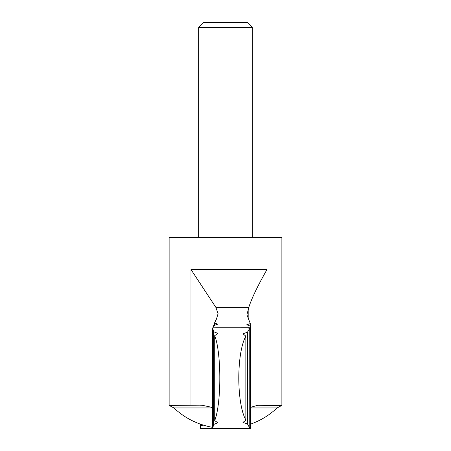 <?xml version="1.0" encoding="UTF-8"?>
<svg xmlns="http://www.w3.org/2000/svg" width="451" height="451" viewBox="0 0 451 451"><rect width="100%" height="100%" fill="white"/><g stroke="black" fill="none" stroke-linecap="round" stroke-linejoin="round"><path stroke-width="0.68" d="M216.373 428.444L246.9 428.45L249.769 428.089C245.197 428.394 245.406 428.506 250.401 428.433L250.733 427.052L250.683 326.327L246.787 324.731L250.328 323.615L246.939 314.753L248.828 307.294C251.602 298.539 257.651 285.945 266.992 269.518L190.993 269.518L215.843 307.356L248.811 307.356M245.857 420.09L242.948 422.452L247.475 424.002L249.769 428.089L249.769 328.142L247.475 332.229L242.948 333.779L245.857 336.136C236.459 353.026 236.448 403.143 245.857 420.09L245.857 336.136M250.733 327.866L250.717 328.689L250.401 327.798C245.406 327.725 245.197 327.838 249.769 328.142L246.894 327.781L216.373 327.787M212.646 327.86C217.45 327.747 217.455 327.792 212.669 328.001C217.455 327.792 217.45 327.747 212.646 327.86L212.646 428.371C217.45 428.484 217.455 428.439 212.669 428.23L213.706 424.464L213.706 331.767L212.669 328.001L212.669 428.23C217.455 428.439 217.45 428.484 212.646 428.371M213.706 331.767L217.929 333.402L214.71 335.634C221.509 352.93 221.509 403.312 214.71 420.597L217.923 422.829L213.706 424.464M200.267 424.087L200.599 428.433C205.594 428.506 205.803 428.394 201.231 428.089M200.267 427.052L200.317 424.109M250.733 407.309L257.696 405.291L266.992 405.41L266.992 269.518M200.131 405.161L169.125 405.41L169.125 237.311L281.875 237.311L281.875 405.41L266.992 405.41M169.125 405.41L173.906 407.946L212.646 407.946M199.742 405.161L202.29 405.291L212.646 407.512M214.546 325.616L214.546 322.916L216.497 318.998L218.064 313.608L215.843 307.356M252.346 27.488L198.654 27.488L203.593 22.55L247.407 22.55L252.346 27.488L252.346 237.311M198.654 27.488L198.654 237.311M250.328 326.298L250.328 323.615M250.401 428.433L250.401 327.798M247.475 424.002L247.475 332.229M214.71 420.597L214.71 335.634M214.546 322.916L217.782 324.179L213.588 325.65L213.047 327.86M203.407 425.13L200.317 425.834M248.828 318.603L248.828 307.294M250.733 407.946L277.094 407.946L281.875 405.41M190.993 405.41L190.993 269.518M173.906 407.946A75.165 75.165 0 0 0 212.646 427.345M250.733 424.087A75.165 75.165 0 0 0 277.094 407.946M234.689 428.45L204.1 428.45"/></g></svg>
